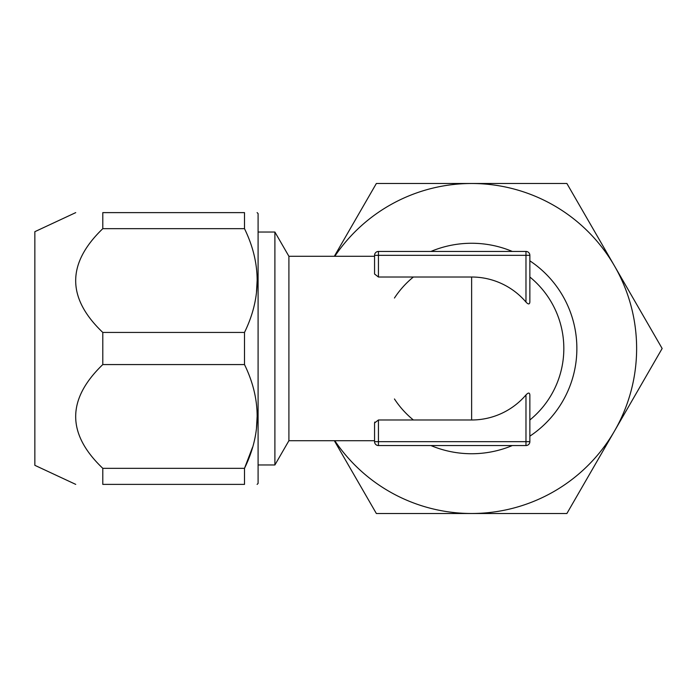 <?xml version="1.0" encoding="UTF-8"?>
<svg xmlns="http://www.w3.org/2000/svg" width="697" height="697" viewBox="0 0 697 697"><rect width="100%" height="100%" fill="white"/><g stroke="black" fill="none" stroke-linecap="round" stroke-linejoin="round"><path stroke-width="1.05" d="M374.559 255.32A3.886 3.886 0 0 1 378.445 251.443L525.974 251.443A3.886 3.886 0 0 1 529.859 255.32L529.859 302.062C529.581 304.528 528.282 304.528 525.974 302.062A71.486 71.486 0 0 0 471.625 277.014L378.445 277.014L374.559 274.017L374.559 255.32L529.859 255.32M374.768 422.051L374.559 422.983L378.436 419.986L471.625 419.986A71.486 71.486 0 0 0 525.974 394.938C528.291 392.472 529.589 392.472 529.859 394.938L529.859 441.68L525.974 441.68L525.974 394.938M374.559 256.296L288.906 256.296L288.906 440.704L374.559 440.704L374.559 441.68L374.559 422.983M563.829 348.5A92.204 92.204 0 0 1 529.859 419.986A92.204 92.204 0 0 0 529.859 277.014A92.204 92.204 0 0 1 529.859 419.986M413.382 419.986A92.204 92.204 0 0 1 394.45 398.972M378.445 445.557L378.445 441.68L525.974 441.68L525.974 445.557L378.445 445.557A3.886 3.886 0 0 1 374.559 441.68L378.445 441.68L378.445 419.986M525.974 445.557A3.886 3.886 0 0 0 529.859 441.68A3.886 3.886 0 0 1 525.974 445.557M413.382 277.014A92.204 92.204 0 0 0 394.45 298.028M430.938 251.443A105.247 105.247 0 0 1 512.312 251.443M529.859 260.835A105.247 105.247 0 0 1 529.859 436.165M334.325 256.296L376.354 183.494L566.888 183.494L662.15 348.5L614.519 430.999A165.006 165.006 0 0 0 471.625 183.494A165.006 165.006 0 0 0 334.787 256.296M334.325 440.704L376.354 513.506L566.888 513.506L614.519 430.999A165.006 165.006 0 0 1 334.787 440.704M512.312 445.557A105.247 105.247 0 0 1 430.938 445.557M75.729 484.38L34.85 465.317L34.85 231.683L75.729 212.62M244.499 364.566L102.79 364.566L102.79 332.434L244.499 332.434L244.499 364.566C261.366 399.163 261.366 433.752 244.499 468.323L244.499 484.38C261.366 484.38 261.366 484.38 244.499 484.38C261.366 484.38 261.366 484.38 244.499 484.38L102.79 484.38C66.651 484.38 66.651 484.38 102.79 484.38L102.79 468.323L244.499 468.323L252.506 447.352M102.79 228.677L244.499 228.677L244.499 212.62L102.79 212.62C66.651 212.62 66.651 212.62 102.79 212.62L102.79 228.677C66.651 263.44 66.651 298.028 102.79 332.434M256.505 291.764L257.115 281.004M244.499 212.62C261.366 212.62 261.366 212.62 244.499 212.62C261.366 212.62 261.366 212.62 244.499 212.62M244.499 228.677C261.366 263.283 261.366 297.863 244.499 332.434M257.115 484.389L258.09 483.413L258.09 213.587L257.115 212.611M256.505 427.644L257.115 416.884M102.79 364.566C66.651 399.329 66.651 433.909 102.79 468.323L102.433 467.957M288.906 440.704L274.897 464.969L274.897 232.031L258.09 232.031M525.974 251.443L525.974 302.062M378.445 251.443L378.445 277.014M471.625 277.014L471.625 419.986M274.897 464.969L258.09 464.969M288.906 256.296L274.897 232.031"/></g></svg>
